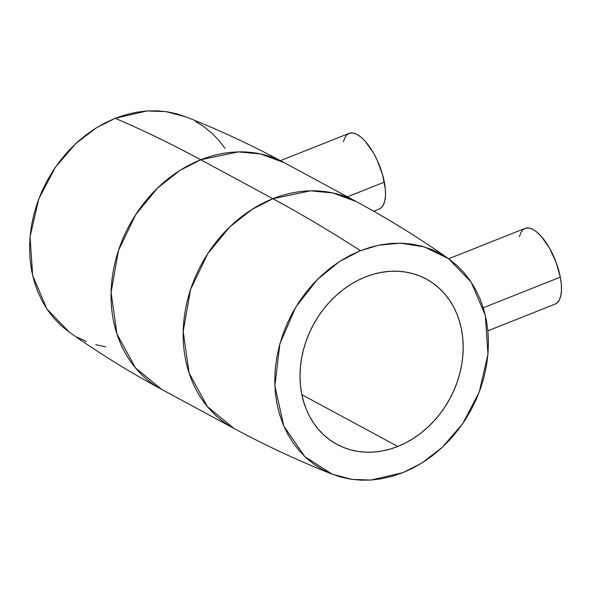 <?xml version="1.0" encoding="UTF-8"?>
<svg xmlns="http://www.w3.org/2000/svg" width="591" height="591" viewBox="0 0 591 591"><rect width="100%" height="100%" fill="white"/><g stroke="black" fill="none" stroke-linecap="round" stroke-linejoin="round"><path stroke-width="0.89" d="M373.711 211.238L379.186 209.066A40.727 16.341 -111.7 0 0 384.335 182.124L347.427 196.796L384.335 182.124A40.727 16.341 -111.7 0 0 349.096 133.374L280.474 160.656M487.878 330.827L555.156 304.084A40.727 16.341 -111.7 0 0 560.305 277.142L483.268 307.763L560.305 277.142A40.727 16.341 -111.7 0 0 525.067 228.392L448.665 258.769M397.773 446.464A93.954 77.613 -61.6 0 1 336.966 444.373A93.954 77.613 -61.6 0 1 301.476 358.951A93.954 77.613 -61.6 0 1 365.437 276.943L357.673 280.466L350.145 284.773L342.913 289.819L336.065 295.559L329.645 301.935L323.728 308.886L318.372 316.348L313.622 324.245L309.529 332.504L306.123 341.044L303.449 349.783L301.528 358.634L300.383 367.521L300.014 376.349L300.427 385.029L301.632 393.495L303.604 401.644L306.323 409.415L309.765 416.729L313.902 423.511L318.697 429.694L324.09 435.227L330.044 440.044L336.486 444.114L343.371 447.387L350.618 449.84L358.161 451.435L365.94 452.174L373.859 452.041L381.86 451.036L389.853 449.167L397.773 446.464L405.537 442.94L413.065 438.633L420.29 433.58L427.145 427.84L433.565 421.464L439.482 414.513L444.838 407.051L449.588 399.154L453.681 390.895L457.079 382.355L459.754 373.615L461.674 364.765L462.827 355.885L463.196 347.057L462.775 338.37L461.578 329.911L459.606 321.755L456.887 313.984L453.437 306.677L449.3 299.896L444.513 293.705L439.12 288.179L433.166 283.355L426.724 279.284L419.839 276.012L412.592 273.567L405.042 271.963L397.27 271.225L389.343 271.365L381.35 272.37L373.349 274.231L365.437 276.943A93.954 77.613 -61.6 0 1 426.244 279.026A93.954 77.613 -61.6 0 1 461.734 364.448A93.954 77.613 -61.6 0 1 397.773 446.464L301.861 394.67L397.773 446.464M448.539 258.681C419.026 237.9 388.28 218.862 356.284 201.583L284.168 162.643C252.172 145.371 219.394 130.101 185.833 116.826L165.827 111.596L146.967 110.96L115.23 118.296A2620.871 1051.611 68.3 0 1 200.77 159.777L238.299 151.902L260.757 154L284.168 162.643A128.86 106.454 118.4 0 0 200.77 159.777L272.887 198.724A128.86 106.454 -61.6 0 1 356.284 201.583L332.873 192.939L310.415 190.841L272.887 198.724A2620.871 1051.611 68.3 0 1 360.429 250.702L378.765 245.191L400.284 243.167L424.205 246.853L448.539 258.681L471.093 281.981L485.337 315.358L487.967 354.201L479.249 392.055L462.59 423.799L442.304 447.343L421.738 463.115L402.781 472.704L392.409 476.25L381.941 478.688L371.466 480.01L361.086 480.188L350.906 479.22L341.022 477.122L331.529 473.916L322.516 469.631L314.08 464.304L306.286 457.988L299.216 450.741L292.944 442.644L287.529 433.764L283.015 424.19L279.454 414.018L276.869 403.335L275.303 392.254L274.756 380.877L275.236 369.323L276.743 357.688L279.255 346.097L282.757 334.646L287.211 323.469L292.575 312.654L298.795 302.311L305.813 292.538L313.562 283.436L321.962 275.081L330.938 267.568L340.401 260.956L350.264 255.319L360.429 250.702L370.801 247.156L381.269 244.711L391.744 243.396L402.124 243.219L412.304 244.179L422.188 246.277L431.681 249.483L440.687 253.775L449.13 259.102L456.924 265.418L463.987 272.658L470.259 280.762L475.681 289.642L480.195 299.216L483.756 309.389L486.334 320.071L487.907 331.145L488.454 342.521L487.974 354.083L486.467 365.718L483.955 377.309L480.453 388.752L475.999 399.937L470.635 410.752L464.415 421.095L457.397 430.861L449.648 439.97L441.248 448.318L432.272 455.838L422.801 462.45L412.939 468.087L402.781 472.704L371.037 480.04L352.184 479.404L332.172 474.174L304.786 456.592L283.791 426.045L274.867 385.901L279.905 343.681L295.877 306.921L317.374 279.469L339.773 261.355L360.429 250.702A2620.871 1051.611 -111.7 0 0 272.887 198.724L252.165 209.303L229.677 226.996L207.781 253.62L190.59 289.427L183.195 331.396L189.083 372.98L207.522 406.748L233.837 428.357A128.86 106.454 -61.6 0 1 185.168 311.198A128.86 106.454 -61.6 0 1 272.887 198.724L200.77 159.777A128.86 106.454 118.4 0 0 113.051 272.259A128.86 106.454 118.4 0 0 161.72 389.417L135.405 367.801L116.959 334.033L111.078 292.456L118.473 250.481L135.664 214.681L157.561 188.056L180.048 170.363L200.77 159.777A2620.871 1051.611 -111.7 0 0 115.23 118.296L96.267 127.885L75.7 143.657L55.414 167.201L38.762 198.945L30.045 236.799L32.668 275.642L46.918 309.019L69.472 332.319C98.978 353.1 129.725 372.138 161.72 389.417L233.837 428.357C265.832 445.629 298.61 460.899 332.172 474.174M186.475 117.084L176.982 113.878L167.098 111.78L156.918 110.812L146.538 110.99L136.063 112.312L125.595 114.75L115.23 118.296L105.065 122.913L95.203 128.55L85.739 135.162L76.756 142.682L68.357 151.03L60.607 160.139L53.589 169.905L47.369 180.248L42.005 191.063L37.558 202.248L34.056 213.691L31.537 225.282L30.03 236.917L29.55 248.479L30.097 259.855L31.67 270.929L34.248 281.611L37.809 291.784L42.323 301.358L47.745 310.238L54.017 318.342L61.08 325.582L69.502 332.341M77.318 337.225L86.33 341.517M95.823 344.723L105.708 346.821M225.06 148.356L218.788 140.259L211.718 133.012L203.932 126.696L195.488 121.369M555.097 304.106L557.158 302.843L559.345 299.925L560.793 295.714L561.45 290.373L561.287 284.101L560.305 277.142L556.087 262.256L549.438 247.969L541.363 236.466L537.175 232.329L533.104 229.5L529.3 228.082L525.909 228.126L523.065 229.633L520.878 232.551L519.43 236.762M343.46 141.744L344.908 137.533L347.094 134.615L349.938 133.108L353.329 133.064L357.134 134.482L361.212 137.311L365.393 141.448L373.468 152.951L377.043 159.873L382.584 174.744L385.317 189.083L385.48 195.355L384.83 200.696L383.374 204.907L381.188 207.825L379.134 209.088"/></g></svg>
